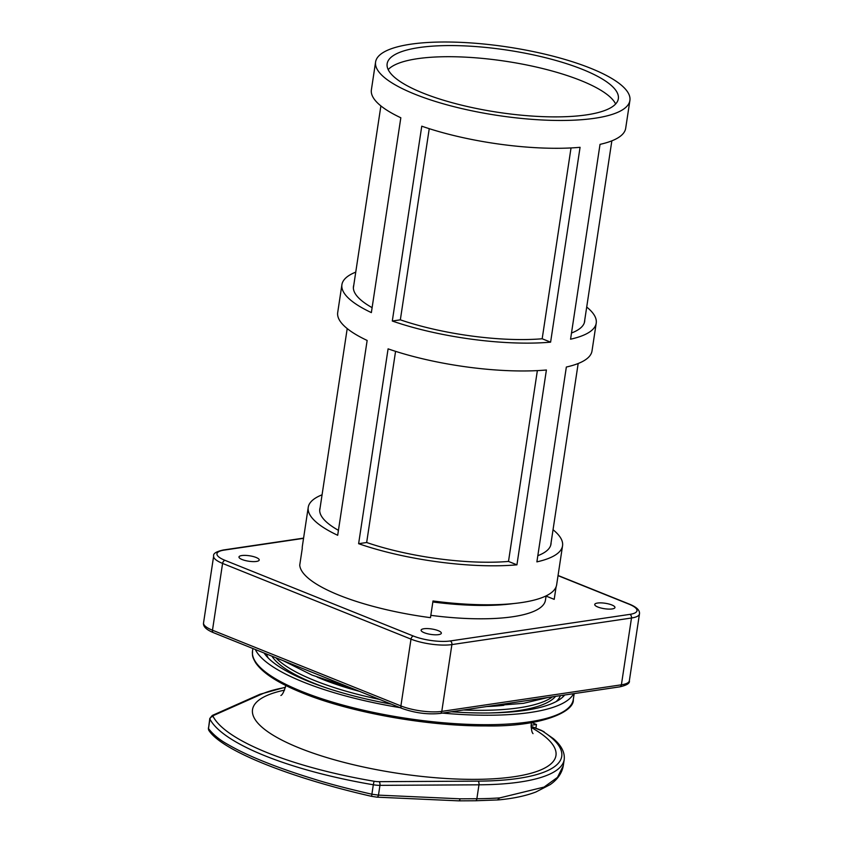 <?xml version="1.0" encoding="UTF-8"?>
<svg xmlns="http://www.w3.org/2000/svg" width="843" height="843" viewBox="0 0 843 843"><rect width="100%" height="100%" fill="white"/><g stroke="black" fill="none" stroke-linecap="round" stroke-linejoin="round"><path stroke-width="1.26" d="M255.324 649.489A162.214 43.625 8.6 0 0 303.585 682.145A162.214 43.625 8.6 0 0 400.077 707.656M442.501 713.094A162.214 43.625 8.6 0 0 573.546 693.694M564.705 695.001A154.901 41.655 -171.4 0 1 525.294 710.333A154.901 41.655 -171.4 0 1 451.342 711.777M275.787 657.709A146.134 39.294 8.6 0 0 379.613 699.437M463.502 709.985A146.134 39.294 8.6 0 0 519.014 707.814A146.134 39.294 8.6 0 0 552.544 696.803M531.079 725.286L536.454 724.485L535.895 728.194M285.377 687.466A159.285 42.835 8.6 0 0 261.583 694.158L213.922 715.328A8.767 2.36 8.6 0 0 213.195 716.603A184.132 49.516 8.6 0 0 374.039 781.24A8.767 2.36 8.6 0 0 379.013 781.672L478.034 781.134A159.285 42.835 8.6 0 0 542.839 731.345A8.767 2.36 8.6 0 0 541.195 730.523A2.919 1.855 111.9 0 1 541.87 730.596L553.44 738.689C561.385 745.465 564.979 752.43 564.209 759.585A162.214 43.625 -171.4 0 1 478.972 784.812L379.951 785.349L378.475 795.128L371.889 794.222L373.312 784.77A187.051 50.306 -171.4 0 1 209.918 719.111A11.686 3.14 -171.4 0 1 209.791 718.478L208.484 728.563C213.205 734.664 219.612 739.943 227.715 744.38C237.81 750.259 249.971 756.034 264.175 761.703C278.211 767.393 294.776 773.168 313.881 779.027C328.159 783.579 347.495 788.648 371.889 794.222L371.605 796.266M317.158 677.087A134.448 36.154 8.6 0 0 359.518 691.355M486.748 706.539A134.448 36.154 8.6 0 0 503.829 705.317M391.331 704.147A154.901 41.655 -171.4 0 1 264.07 652.998M536.454 724.485L531.67 722.567M213.195 716.603A2.919 2.761 152.4 0 0 209.918 719.111L208.484 728.563A2.919 2.803 146.6 0 0 208.906 730.449L208.347 728.025M499.783 797.889L544.083 787.077L557.476 777.372L563.282 765.707C561.923 773.221 557.55 779.522 550.184 784.601L535.895 791.999C525.568 795.94 513.029 798.574 498.255 799.923L475.526 800.755A2.919 1.423 -90.3 0 0 476.864 798.732A162.214 43.625 8.6 0 0 499.783 797.889L497.612 799.786M458.697 800.85A2.919 1.423 90.2 0 0 460.057 798.816L378.475 795.128A2.919 1.475 94.6 0 1 376.884 797.151L458.687 800.85A2.919 1.423 90.2 0 1 458.687 800.85L475.526 800.755M508.498 561.438A116.914 31.444 8.6 0 1 366.663 542.502L358.623 543.693A128.6 34.584 8.6 0 0 516.928 564.831L508.498 561.438L537.36 370.614M358.623 543.693L388.086 348.854A128.6 34.584 8.6 0 0 546.401 369.993L516.928 564.831M392.301 321.025L421.763 126.187A128.6 34.584 8.6 0 0 580.068 147.314L550.605 342.153A128.6 34.584 -171.4 0 1 392.301 321.025L400.341 319.834L429.245 128.673M586.717 307.052A128.6 34.584 -171.4 0 1 596.222 323.132A128.6 34.584 -171.4 0 1 570.563 339.202L600.026 144.364A128.6 34.584 8.6 0 0 625.685 128.294L629.9 100.465A128.6 34.584 -171.4 0 1 550.458 120.317A128.6 34.584 -171.4 0 1 414.935 94.226A128.6 34.584 -171.4 0 1 375.588 62.003A128.6 34.584 -171.4 0 1 455.03 42.15A128.6 34.584 -171.4 0 1 590.553 68.23A128.6 34.584 -171.4 0 1 629.9 100.465M596.222 323.132L592.007 350.973A128.6 34.584 8.6 0 1 566.348 367.032L536.886 561.87A128.6 34.584 8.6 0 0 562.544 545.811A128.6 34.584 8.6 0 0 553.04 529.731M562.544 545.811L556.654 584.779A128.6 34.584 -171.4 0 1 433.007 600.975L430.478 617.666A128.6 34.584 -171.4 0 1 339.171 595.242A128.6 34.584 -171.4 0 1 299.739 565.137L302.268 548.435A128.6 34.584 -171.4 0 1 302.342 546.317L308.232 507.349A128.6 34.584 8.6 0 0 337.685 535.284L367.148 340.446A128.6 34.584 8.6 0 1 337.706 312.511L341.91 284.671A128.6 34.584 -171.4 0 1 355.746 272.131M546.074 596.085L554.209 599.352L556.106 586.823M256.082 557.465A10.232 2.75 8.6 0 0 245.302 555.389A10.232 2.75 8.6 0 0 238.98 556.97A10.232 2.75 8.6 0 0 242.11 559.531A10.232 2.75 8.6 0 0 252.889 561.607A10.232 2.75 8.6 0 0 259.212 560.026A10.232 2.75 8.6 0 0 256.082 557.465M611.828 604.958A10.232 2.75 8.6 0 0 601.048 602.882A10.232 2.75 8.6 0 0 594.736 604.463A10.232 2.75 8.6 0 0 597.866 607.023A10.232 2.75 8.6 0 0 608.646 609.099A10.232 2.75 8.6 0 0 614.958 607.518A10.232 2.75 8.6 0 0 611.828 604.958M424.24 632.724A10.232 2.75 -171.4 0 1 421.11 630.164A10.232 2.75 -171.4 0 1 427.433 628.583A10.232 2.75 -171.4 0 1 438.212 630.659A10.232 2.75 -171.4 0 1 441.342 633.219A10.232 2.75 -171.4 0 1 435.03 634.8A10.232 2.75 -171.4 0 1 424.24 632.724M320.119 507.728A116.914 31.444 8.6 0 0 319.792 509.098A116.914 31.444 8.6 0 0 338.433 530.331M372.111 307.653A116.914 31.444 -171.4 0 1 353.47 286.42A116.914 31.444 -171.4 0 1 353.797 285.06M422.923 93.046A116.914 31.444 -171.4 0 1 387.148 63.752A116.914 31.444 -171.4 0 1 459.361 45.701A116.914 31.444 -171.4 0 1 582.566 69.421A116.914 31.444 -171.4 0 1 618.34 98.715A116.914 31.444 -171.4 0 1 546.116 116.755A116.914 31.444 -171.4 0 1 422.923 93.046M388.18 69.6A116.914 31.444 -171.4 0 1 467.496 57.261A116.914 31.444 -171.4 0 1 580.88 80.549A116.914 31.444 -171.4 0 1 615.632 103.995M375.588 62.003L371.384 89.832A128.6 34.584 8.6 0 0 400.825 117.767L371.363 312.605A128.6 34.584 -171.4 0 1 341.91 284.671M483.85 604.758A117.609 31.634 -171.4 0 1 432.944 601.386M513.598 603.556A119.832 32.224 -171.4 0 1 432.849 601.976M571.027 147.947L542.175 338.77A116.914 31.444 -171.4 0 1 400.341 319.834M584.757 319.992A116.914 31.444 -171.4 0 1 584.663 321.383A116.914 31.444 -171.4 0 1 571.501 333.017M537.823 555.695A116.914 31.444 8.6 0 0 550.985 544.062A116.914 31.444 8.6 0 0 551.08 542.66M366.663 542.502L395.567 351.341M542.175 338.77L550.605 342.153M322.079 494.799A128.6 34.584 8.6 0 0 308.232 507.349M546.106 595.875L545.453 600.163A119.832 32.224 -171.4 0 1 430.826 615.337M531.122 727.414A153.447 41.265 -171.4 0 1 501.532 778.194A153.447 41.265 -171.4 0 1 299.476 748.057A153.447 41.265 -171.4 0 1 284.555 690.122M302.152 691.608A162.214 43.625 8.6 0 0 473.102 724.506A162.214 43.625 8.6 0 0 573.303 699.469C574.747 712.103 539.889 727.056 485.747 725.918C427.243 726.297 350.13 712.461 302.7 693.051C278.401 683.262 262.721 673.157 255.629 662.746C251.551 655.633 252.605 655.18 252.521 650.954A162.214 43.625 8.6 0 0 302.152 691.608M271.92 656.16A146.134 39.294 8.6 0 0 314.144 683.304A146.134 39.294 8.6 0 0 327.811 688.373M268.264 658.046A149.063 40.085 -171.4 0 1 266.472 653.968M490.31 712.946A146.134 39.294 8.6 0 0 518.593 710.596A146.134 39.294 8.6 0 0 555.59 696.35M562.945 696.898A151.982 40.875 8.6 0 0 563.545 695.169M560.374 695.644A149.063 40.085 -171.4 0 1 556.169 701.587M541.195 730.523L531.069 726.455M261.583 694.158A2.919 2.592 -114 0 0 259.981 694.263L212.31 715.444L209.791 718.478M213.922 715.328A2.919 2.592 -114 0 0 212.31 715.444M374.039 781.24L373.312 784.77A11.686 3.14 -171.4 0 0 379.951 785.349A2.919 1.423 89.7 0 0 379.013 781.672M460.057 798.816L476.864 798.732L478.972 784.812A2.919 1.423 -90.3 0 0 478.034 781.134M544.009 731.671A2.919 2.424 122.9 0 0 542.839 731.345M203.542 622.893C202.931 626.412 206.219 629.668 213.384 632.64A2.919 1.855 -68.1 0 1 212.478 630.216L400.899 705.928L410.994 639.131L222.584 563.419L212.478 630.216A29.231 7.861 8.6 0 1 203.542 622.893L213.648 556.095A29.231 7.861 -171.4 0 0 222.584 563.419A2.919 1.855 -68.1 0 1 225.007 560.342L413.418 636.054A26.302 7.071 8.6 0 0 450.215 640.965L629.826 614.378A2.919 2.118 81.6 0 1 631.491 618.003L451.89 644.589L441.785 711.387L621.396 684.811L631.491 618.003A29.231 7.861 -171.4 0 0 639.458 613.967C640.027 610.416 636.739 607.16 629.616 604.22A2.919 1.855 -68.1 0 0 628.941 604.146L558.034 575.653M450.215 640.965A2.919 2.118 81.6 0 1 451.89 644.589A29.231 7.861 -171.4 0 1 410.994 639.131A2.919 1.855 -68.1 0 1 413.418 636.054M400.899 705.928A29.231 7.861 8.6 0 0 441.785 711.387A2.919 2.118 -98.4 0 1 440.12 713.441C427.538 714.685 414.767 712.988 401.805 708.352A2.919 1.855 -68.1 0 1 400.899 705.928M213.648 556.095C212.973 553.598 216.187 551.575 223.269 550.005A2.919 2.118 81.6 0 1 224.122 550.11A26.302 7.071 8.6 0 0 225.007 560.342M303.543 538.35L224.122 550.11M619.731 686.855A2.919 2.118 -98.4 0 0 621.396 684.811A29.231 7.861 8.6 0 0 629.352 680.765C630.048 683.23 626.834 685.264 619.731 686.855L440.12 713.441M629.826 614.378A26.302 7.071 8.6 0 0 628.941 604.146M531.385 722.62L531.269 723.294C531.143 728.921 531.733 732.367 533.039 733.631M280.877 695.486C282.363 694.917 283.943 691.797 285.629 686.139L285.724 685.464M574.188 693.599L573.303 699.469M252.889 648.509L252.521 650.954M285.44 687.203L259.981 694.263M376.884 797.151L371.563 796.329C291.552 778.131 222.046 750.839 208.906 730.449M564.209 759.585L563.282 765.697M541.87 730.596L531.069 726.255M547.961 697.477L523.44 703.336L491.511 705.833M350.909 687.899L312.068 675.106L283.248 660.712M223.269 550.005L303.585 538.119M213.384 632.64L401.805 708.352M629.352 680.765L639.458 613.967M558.055 575.474L629.616 604.22M380.888 105.912L353.375 287.821M347.211 328.58L319.697 510.489M611.849 140.844L584.336 322.743M578.172 363.512L550.669 545.421"/></g></svg>
